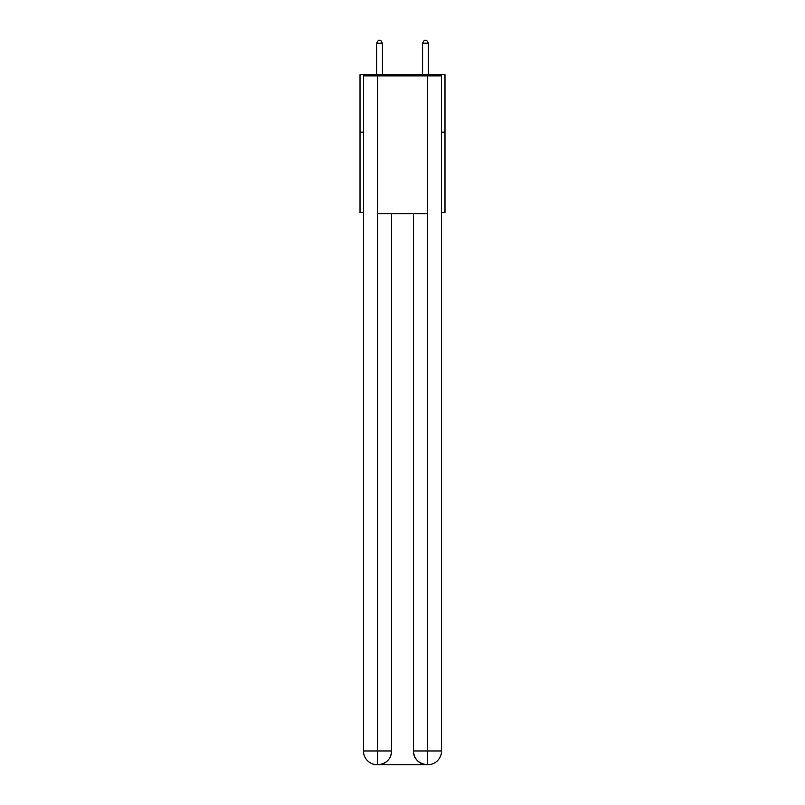 <?xml version="1.0" encoding="UTF-8"?>
<svg xmlns="http://www.w3.org/2000/svg" width="805" height="805" viewBox="0 0 805 805"><rect width="100%" height="100%" fill="white"/><g stroke="black" fill="none" stroke-linecap="round" stroke-linejoin="round"><path stroke-width="1.21" d="M363.468 132.141L360.016 132.141L360.016 74.734L444.984 74.734L444.984 212.51L441.532 212.51M360.016 132.141L360.016 212.51L363.468 212.51M444.984 132.141L441.532 132.141M377.243 764.75A13.776 13.776 0 0 1 363.468 750.974L391.592 750.974L391.592 213.657L391.592 750.974A13.776 13.776 0 0 1 377.817 764.75L377.243 764.75A13.776 13.776 0 0 1 363.468 750.974L363.468 75.891L377.585 75.891L377.585 213.657L427.415 213.657L427.415 75.891L377.585 75.891M427.415 75.891L441.532 75.891L441.532 750.974A13.776 13.776 0 0 1 427.757 764.75L427.183 764.75A13.776 13.776 0 0 1 413.408 750.974L413.408 213.657L413.408 750.974C414.112 759.095 418.701 763.683 427.183 764.75L377.817 764.75C386.34 763.854 390.928 759.266 391.592 750.974M413.408 750.974L427.415 750.974L427.525 764.75M377.585 213.657L377.585 764.75M382.405 74.734L382.405 43.239L376.67 43.239L376.67 74.734M376.67 43.239L378.39 40.25L380.685 40.25L382.405 43.239M428.33 74.734L428.33 43.239L422.595 43.239L422.595 74.734M422.595 43.239L424.316 40.25L426.61 40.25L428.33 43.239M427.415 213.657L427.415 750.974L441.532 750.974"/></g></svg>
